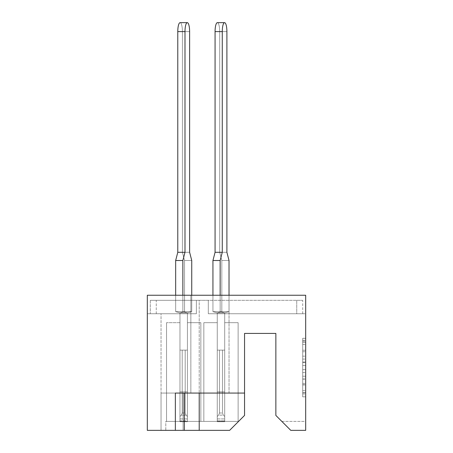 <?xml version="1.0" encoding="UTF-8"?>
<svg xmlns="http://www.w3.org/2000/svg" width="453" height="453" viewBox="0 0 453 453"><rect width="100%" height="100%" fill="white"/><g stroke="black" fill="none" stroke-linecap="round" stroke-linejoin="round"><path stroke-width="0.34" stroke-dasharray="2.27 1.7" d="M302.7 356.154L302.7 365.52L305.684 365.52L305.684 393.917L305.684 341.222L305.684 365.52L302.7 365.52L302.7 340.345L302.7 396.845L302.7 338.295L302.7 392.745L305.684 392.745L302.7 392.745L305.684 392.745L302.7 392.745L302.7 383.38L302.7 396.845L305.684 396.845L305.684 338.295L305.684 392.598L305.684 369.62L302.7 369.62L305.684 369.62L305.684 383.38L305.684 342.394L302.7 342.394L305.684 342.394L305.684 396.845L305.684 341.222L305.684 396.845L302.7 396.845L302.7 338.295L305.684 338.295L305.684 341.222L305.684 338.295L305.684 341.222L305.684 338.295L305.684 340.345L305.684 338.295L302.7 338.295L302.7 342.394L305.684 342.394L302.7 342.394L302.7 356.154L305.684 356.154M184.297 430.35L175.351 430.35L175.351 393.068L184.297 393.068L184.297 430.35L161.036 430.35L161.036 393.068L244.546 393.068L244.546 415.435L229.631 430.35L199.212 430.35L199.212 300.316L196.376 300.316L199.212 300.316L196.376 300.316L196.376 313.736L196.376 300.316L196.376 313.736L196.376 300.316L196.376 313.736L147.316 313.736L196.376 313.736L196.376 300.316L196.376 313.736L196.376 300.316L196.376 313.736L196.376 300.316L196.376 313.736L196.376 300.316L196.376 313.736L196.376 300.316L196.376 313.736L196.376 300.316L196.376 313.736L196.376 300.316L196.376 313.736L196.376 300.316L196.376 313.736L196.376 300.316L196.376 313.736L196.376 300.316L196.376 313.736L196.376 300.316L196.376 313.736L196.376 300.316L196.376 313.736L196.376 300.316L199.212 300.316L199.212 393.068L161.036 393.068L161.036 313.736L161.036 430.35L199.212 430.35L199.212 393.068L199.212 430.35M190.86 393.068L229.037 393.068L190.86 393.068L229.037 393.068L190.86 393.068L190.86 295.243L229.037 295.243L190.86 295.243L229.037 295.243L190.86 295.243L190.86 393.068L244.546 393.068L199.212 393.068M229.037 393.068L229.037 295.243L229.037 393.068M305.684 376.205L302.7 376.205L305.684 376.205L302.7 376.205L302.7 379.133L302.7 376.205L305.684 376.205L302.7 376.205M305.684 362.009L305.684 359.082L305.684 362.009L302.7 362.009L302.7 350.226L302.7 396.845L305.684 396.845L302.7 396.845L305.684 396.845L302.7 396.845L302.7 338.295L305.684 338.295L302.7 338.295L305.684 338.295L302.7 338.295L302.7 362.009L305.684 362.009M175.351 430.35L147.316 430.35L147.316 295.243L305.684 295.243L305.684 313.736L208.306 313.736L302.7 313.736L208.306 313.736L208.306 300.316L302.7 300.316L150.3 300.316L208.306 300.316L208.306 313.736L208.306 300.316L208.306 313.736L208.306 300.316L208.306 313.736L305.684 313.736L305.684 295.243L147.316 295.243L305.684 295.243L305.684 430.35L290.769 430.35L305.684 430.35L290.769 430.35L275.86 415.435L275.86 333.419L244.546 333.419L244.546 393.068M305.684 421.403L305.684 430.35L305.684 421.403L281.823 421.403L290.769 430.35L281.823 421.403L305.684 421.403M187.429 313.736L179.971 313.736L179.971 421.403L166.551 421.403L179.971 421.403L166.551 421.403L179.971 421.403L166.551 421.403L179.971 421.403L166.551 421.403L179.971 421.403L166.551 421.403L179.971 421.403L166.551 421.403L179.971 421.403L166.551 421.403L179.971 421.403L166.551 421.403L179.971 421.403L166.551 421.403L179.971 421.403L166.551 421.403L179.971 421.403L166.551 421.403L179.971 421.403L179.971 313.736L179.971 421.403L179.971 322.683L179.971 421.403L187.429 421.403L179.971 421.403L179.971 313.736L179.971 421.403L179.971 322.683L179.971 421.403L187.429 421.403L179.971 421.403L187.429 421.403L179.971 421.403L179.971 313.736L179.971 421.403L179.971 322.683L179.971 421.403L187.429 421.403L179.971 421.403L179.971 313.736L179.971 421.403L179.971 322.683L179.971 421.403L187.429 421.403L179.971 421.403L179.971 313.736L179.971 421.403L179.971 322.683L179.971 421.403L187.429 421.403L179.971 421.403L179.971 313.736L179.971 421.403L179.971 322.683L179.971 421.403L187.429 421.403L179.971 421.403L179.971 313.736L179.971 421.403L179.971 322.683L179.971 421.403L187.429 421.403L179.971 421.403L179.971 313.736L179.971 421.403L179.971 322.683L179.971 421.403L187.429 421.403L179.971 421.403L179.971 313.736L179.971 421.403L179.971 322.683L179.971 421.403L187.429 421.403L179.971 421.403L179.971 313.736L179.971 421.403L179.971 322.683L179.971 421.403L187.429 421.403L179.971 421.403L179.971 313.736L187.429 313.736L179.971 313.736L187.429 313.736L179.971 313.736L187.429 313.736L179.971 313.736L187.429 313.736L179.971 313.736L187.429 313.736L179.971 313.736L187.429 313.736L179.971 313.736L187.429 313.736L179.971 313.736L187.429 313.736L179.971 313.736L187.429 313.736L179.971 313.736L187.429 313.736L179.971 313.736L187.429 313.736L187.429 421.403L187.429 313.736M156.262 313.736L150.3 313.736L156.262 313.736L156.262 300.316L150.3 300.316L196.376 300.316L150.3 300.316L196.376 300.316L150.3 300.316L196.376 300.316L150.3 300.316L196.376 300.316L150.3 300.316L196.376 300.316L150.3 300.316L196.376 300.316L150.3 300.316L196.376 300.316L150.3 300.316L196.376 300.316L150.3 300.316L196.376 300.316L150.3 300.316L196.376 300.316L150.3 300.316L196.376 300.316L156.262 300.316L156.262 313.736M224.711 313.736L217.253 313.736L217.253 421.403L203.833 421.403L217.253 421.403L203.833 421.403L217.253 421.403L203.833 421.403L217.253 421.403L203.833 421.403L217.253 421.403L203.833 421.403L217.253 421.403L203.833 421.403L217.253 421.403L203.833 421.403L217.253 421.403L203.833 421.403L217.253 421.403L203.833 421.403L217.253 421.403L203.833 421.403L217.253 421.403L203.833 421.403L217.253 421.403L203.833 421.403L217.253 421.403L217.253 313.736L217.253 421.403L217.253 322.683L217.253 421.403L224.711 421.403L217.253 421.403L217.253 313.736L217.253 421.403L217.253 322.683L217.253 421.403L224.711 421.403L217.253 421.403L224.711 421.403L217.253 421.403L217.253 313.736L217.253 421.403L217.253 322.683L217.253 421.403L224.711 421.403L217.253 421.403L217.253 313.736L217.253 421.403L217.253 322.683L217.253 421.403L224.711 421.403L217.253 421.403L217.253 313.736L217.253 421.403L217.253 322.683L217.253 421.403L224.711 421.403L217.253 421.403L217.253 313.736L217.253 421.403L217.253 322.683L217.253 421.403L224.711 421.403L217.253 421.403L217.253 313.736L217.253 421.403L217.253 322.683L217.253 421.403L224.711 421.403L217.253 421.403L217.253 313.736L217.253 421.403L217.253 322.683L217.253 421.403L224.711 421.403L217.253 421.403L217.253 313.736L217.253 421.403L217.253 322.683L217.253 421.403L224.711 421.403L217.253 421.403L217.253 313.736L217.253 421.403L217.253 322.683L217.253 421.403L224.711 421.403L217.253 421.403L217.253 313.736L217.253 421.403L217.253 322.683L217.253 421.403L224.711 421.403L217.253 421.403L217.253 313.736L224.711 313.736L217.253 313.736L224.711 313.736L217.253 313.736L224.711 313.736L217.253 313.736L224.711 313.736L217.253 313.736L224.711 313.736L217.253 313.736L224.711 313.736L217.253 313.736L224.711 313.736L217.253 313.736L224.711 313.736L217.253 313.736L224.711 313.736L217.253 313.736L224.711 313.736L217.253 313.736L224.711 313.736L217.253 313.736L224.711 313.736L224.711 421.403L224.711 313.736M296.738 313.736L208.306 313.736L302.7 313.736L208.306 313.736L302.7 313.736L208.306 313.736L302.7 313.736L208.306 313.736L302.7 313.736L208.306 313.736L302.7 313.736L208.306 313.736L302.7 313.736L208.306 313.736L302.7 313.736L208.306 313.736L302.7 313.736L208.306 313.736L302.7 313.736L208.306 313.736L302.7 313.736L208.306 313.736L302.7 313.736L208.306 313.736L302.7 313.736L296.738 313.736L296.738 300.316L302.7 300.316L296.738 300.316L296.738 313.736M208.306 300.316L208.306 313.736L208.306 300.316M179.971 322.683L179.971 421.403L179.971 322.683L166.551 322.683L166.551 421.403L166.551 322.683L166.551 421.403L166.551 322.683L166.551 421.403L166.551 322.683L166.551 421.403L166.551 322.683L166.551 421.403L166.551 322.683L166.551 421.403L166.551 322.683L166.551 421.403L166.551 322.683L166.551 421.403L166.551 322.683L166.551 421.403L166.551 322.683L166.551 421.403L166.551 322.683L166.551 421.403L166.551 322.683L179.971 322.683M217.253 322.683L217.253 421.403L217.253 322.683L203.833 322.683L203.833 421.403L203.833 322.683L203.833 421.403L203.833 322.683L203.833 421.403L203.833 322.683L203.833 421.403L203.833 322.683L203.833 421.403L203.833 322.683L203.833 421.403L203.833 322.683L203.833 421.403L203.833 322.683L203.833 421.403L203.833 322.683L203.833 421.403L203.833 322.683L203.833 421.403L203.833 322.683L203.833 421.403L203.833 322.683L203.833 421.403L203.833 322.683L217.253 322.683M238.578 421.403L165.809 421.403L165.809 430.35L229.631 430.35L165.809 430.35L165.809 421.403L238.578 421.403L229.631 430.35L238.578 421.403M238.131 421.403L224.711 421.403L238.131 421.403L224.711 421.403L238.131 421.403L224.711 421.403L238.131 421.403L224.711 421.403L238.131 421.403L224.711 421.403L238.131 421.403L224.711 421.403L238.131 421.403L224.711 421.403L238.131 421.403L224.711 421.403L238.131 421.403L224.711 421.403L238.131 421.403L224.711 421.403L238.131 421.403L224.711 421.403L238.131 421.403L224.711 421.403L238.131 421.403L238.131 322.683L224.711 322.683L238.131 322.683L238.131 421.403L238.131 322.683L224.711 322.683L238.131 322.683L238.131 421.403L238.131 322.683L224.711 322.683L238.131 322.683L238.131 421.403L238.131 322.683L224.711 322.683L238.131 322.683L238.131 421.403L238.131 322.683L224.711 322.683L238.131 322.683L238.131 421.403L238.131 322.683L224.711 322.683L238.131 322.683L238.131 421.403L238.131 322.683L224.711 322.683L238.131 322.683L238.131 421.403L238.131 322.683L224.711 322.683L238.131 322.683L238.131 421.403L238.131 322.683L224.711 322.683L238.131 322.683L238.131 421.403L238.131 322.683L224.711 322.683L238.131 322.683L238.131 421.403L238.131 322.683L224.711 322.683L238.131 322.683L238.131 421.403L238.131 322.683L224.711 322.683L238.131 322.683L238.131 421.403M200.849 421.403L187.429 421.403L200.849 421.403L187.429 421.403L200.849 421.403L187.429 421.403L200.849 421.403L187.429 421.403L200.849 421.403L187.429 421.403L200.849 421.403L187.429 421.403L200.849 421.403L187.429 421.403L200.849 421.403L187.429 421.403L200.849 421.403L187.429 421.403L200.849 421.403L187.429 421.403L200.849 421.403L187.429 421.403L200.849 421.403L200.849 322.683L187.429 322.683L200.849 322.683L200.849 421.403L200.849 322.683L187.429 322.683L200.849 322.683L200.849 421.403L200.849 322.683L187.429 322.683L200.849 322.683L200.849 421.403L200.849 322.683L187.429 322.683L200.849 322.683L200.849 421.403L200.849 322.683L187.429 322.683L200.849 322.683L200.849 421.403L200.849 322.683L187.429 322.683L200.849 322.683L200.849 421.403L200.849 322.683L187.429 322.683L200.849 322.683L200.849 421.403L200.849 322.683L187.429 322.683L200.849 322.683L200.849 421.403L200.849 322.683L187.429 322.683L200.849 322.683L200.849 421.403L200.849 322.683L187.429 322.683L200.849 322.683L200.849 421.403L200.849 322.683L187.429 322.683L200.849 322.683L200.849 421.403M183.097 430.35L161.036 430.35L183.097 430.35L183.097 393.068L183.097 430.35M147.316 313.736L147.316 295.243L147.316 313.736M302.7 313.736L302.7 300.316M150.3 300.316L150.3 313.736L150.3 300.316M161.036 393.068L161.036 430.35L161.036 393.068M302.7 369.62L305.684 369.62L302.7 369.62L302.7 392.598L302.7 369.62L305.684 369.62L302.7 369.62M305.684 392.745L302.7 392.745M302.7 338.295L302.7 340.345L302.7 338.295L305.684 338.295L302.7 338.295L302.7 341.222L302.7 338.295L305.684 338.295M302.7 365.52L305.684 365.52L302.7 365.52M302.7 350.226L302.7 342.394L302.7 350.226L305.684 350.226L302.7 350.226M302.7 396.845L305.684 396.845L302.7 396.845L302.7 393.917L302.7 396.845L305.684 396.845L302.7 396.845M224.586 22.65L217.383 22.65A8.947 2.316 -90 0 1 219.699 31.597L219.699 252.298L221.823 260.498L221.823 311.647L217.253 312.842L224.711 312.842L217.253 312.842L217.253 391.879L224.711 391.879L217.253 391.879L217.253 421.703L224.711 421.703L224.711 416.483L223.346 415.118L222.474 413.011L222.474 350.124L217.253 350.124L217.253 421.703L224.711 421.703L217.253 421.703L224.711 421.703L217.253 421.703L217.253 312.842L217.253 421.703L217.253 416.483L218.618 415.118L219.49 413.011L219.49 350.124L219.49 413.011L218.618 415.118L217.253 416.483L217.253 350.124L219.49 350.124L217.253 350.124L217.253 421.703L217.253 312.842L217.253 421.703L217.253 416.483L218.618 415.118L219.49 413.011L219.49 350.124L219.49 413.011L218.618 415.118L217.253 416.483L217.253 350.124L219.49 350.124L217.253 350.124L217.253 421.703L217.253 416.483L218.618 415.118L219.49 413.011L219.49 350.124L219.49 413.011L218.618 415.118L217.253 416.483L217.253 350.124L219.49 350.124L217.253 350.124L217.253 421.703L217.253 416.483L218.618 415.118L219.49 413.011L219.49 350.124L219.49 413.011L218.618 415.118L217.253 416.483L217.253 350.124L219.49 350.124L217.253 350.124L217.253 420.826L217.253 416.483L218.618 415.118L219.49 413.011L219.49 350.124L219.49 413.011L218.618 415.118L217.253 416.483L217.253 350.124L219.49 350.124L217.253 350.124L217.253 420.826L217.253 416.483L218.618 415.118L219.49 413.011L219.49 350.124L219.49 413.011L218.618 415.118L217.253 416.483L217.253 350.124L219.49 350.124L217.253 350.124L217.253 420.826L217.253 416.483L218.618 415.118L219.49 413.011L219.49 350.124L219.49 413.011L218.618 415.118L217.253 416.483L217.253 350.124L219.49 350.124L217.253 350.124L217.253 416.483L218.618 415.118L219.49 413.011L219.49 350.124L219.49 413.011L218.618 415.118L217.253 416.483L217.253 350.124L219.49 350.124L217.253 350.124L217.253 416.483L218.618 415.118L219.49 413.011L219.49 350.124L217.253 350.124L219.49 350.124L219.49 413.011L218.618 415.118L219.49 413.011L219.49 350.124L217.253 350.124L219.49 350.124L219.49 413.011L219.49 350.124L217.253 350.124L217.253 421.703L217.253 312.842L217.253 391.879L217.253 312.842L217.253 391.879L217.253 312.842L217.253 391.879L217.253 312.842L217.253 391.879L217.253 312.842L212.944 311.647L212.944 260.498L215.067 252.298L215.067 31.597L215.067 252.298L215.067 31.597L215.067 252.298L215.067 31.597L215.067 252.298L222.27 252.298L222.27 31.597L222.27 252.298L222.27 31.597L222.27 252.298L222.27 31.597L215.067 31.597A8.947 2.316 -90 0 1 217.383 22.65A8.947 2.316 -90 0 1 219.699 31.597L226.902 31.597A8.947 2.316 90 0 0 224.586 22.65A8.947 2.316 90 0 0 222.27 31.597L215.067 31.597A8.947 2.316 -90 0 1 217.383 22.65A8.947 2.316 -90 0 1 219.699 31.597L226.902 31.597A8.947 2.316 90 0 0 224.586 22.65A8.947 2.316 90 0 0 222.27 31.597L215.067 31.597A8.947 2.316 -90 0 1 217.383 22.65A8.947 2.316 -90 0 1 219.699 31.597L226.902 31.597A8.947 2.316 90 0 0 224.586 22.65A8.947 2.316 90 0 0 222.27 31.597L215.067 31.597A8.947 2.316 -90 0 1 217.383 22.65A8.947 2.316 -90 0 1 219.699 31.597L226.902 31.597A8.947 2.316 90 0 0 224.586 22.65A8.947 2.316 90 0 0 222.27 31.597L215.067 31.597A8.947 2.316 -90 0 1 217.383 22.65A8.947 2.316 -90 0 1 219.699 31.597L226.902 31.597A8.947 2.316 90 0 0 224.586 22.65A8.947 2.316 90 0 0 222.27 31.597L215.067 31.597A8.947 2.316 -90 0 1 217.383 22.65A8.947 2.316 -90 0 1 219.699 31.597L226.902 31.597A8.947 2.316 90 0 0 224.586 22.65A8.947 2.316 90 0 0 222.27 31.597L215.067 31.597A8.947 2.316 -90 0 1 217.383 22.65A8.947 2.316 -90 0 1 219.699 31.597L226.902 31.597A8.947 2.316 90 0 0 224.586 22.65A8.947 2.316 90 0 0 222.27 31.597L215.067 31.597A8.947 2.316 -90 0 1 217.383 22.65A8.947 2.316 -90 0 1 219.699 31.597L226.902 31.597A8.947 2.316 90 0 0 224.586 22.65A8.947 2.316 90 0 0 222.27 31.597L215.067 31.597A8.947 2.316 -90 0 1 217.383 22.65A8.947 2.316 -90 0 1 219.699 31.597L226.902 31.597A8.947 2.316 90 0 0 224.586 22.65A8.947 2.316 90 0 0 222.27 31.597L215.067 31.597A8.947 2.316 -90 0 1 217.383 22.65A8.947 2.316 -90 0 1 219.699 31.597L226.902 31.597A8.947 2.316 90 0 0 224.586 22.65A8.947 2.316 90 0 0 222.27 31.597L215.067 31.597A8.947 2.316 -90 0 1 217.383 22.65A8.947 2.316 -90 0 1 219.699 31.597L226.902 31.597A8.947 2.316 90 0 0 224.586 22.65A8.947 2.316 90 0 0 222.27 31.597L222.27 252.298L220.147 260.498L220.147 311.647L229.02 311.647L224.711 312.842L224.711 391.879L224.711 312.842L220.147 311.647L229.02 311.647L212.944 311.647L229.02 311.647L224.711 312.842L224.711 391.879L217.253 391.879L217.253 312.842L224.711 312.842L220.147 311.647L229.02 311.647L212.944 311.647L229.02 311.647L224.711 312.842L224.711 418.929L224.711 312.842L220.147 311.647L229.02 311.647L212.944 311.647L229.02 311.647L224.711 312.842L224.711 391.879L217.253 391.879L224.711 391.879L224.711 421.703L217.253 421.703L224.711 421.703L217.253 421.703L224.711 421.703L224.711 312.842L220.147 311.647L229.02 311.647L212.944 311.647L229.02 311.647L224.711 312.842L224.711 391.879L217.253 391.879L217.253 418.929L217.253 312.842L217.253 391.879L224.711 391.879L224.711 421.703L224.711 420.826L224.711 421.703L217.253 421.703L217.253 350.124L224.711 350.124L222.474 350.124L222.474 413.011L222.474 350.124L224.711 350.124L224.711 420.826L224.711 350.124L222.474 350.124L222.474 413.011L223.346 415.118L224.711 416.483L223.346 415.118L222.474 413.011L222.474 350.124L224.711 350.124L224.711 421.703L217.253 421.703L224.711 421.703L224.711 312.842L220.147 311.647L229.02 311.647L212.944 311.647L229.02 311.647L224.711 312.842L224.711 391.879L217.253 391.879L217.253 418.929L217.253 312.842L224.711 312.842L220.147 311.647L229.02 311.647L212.944 311.647L220.147 311.647L220.147 260.498L212.944 260.498L212.944 311.647L220.147 311.647L220.147 260.498L212.944 260.498L215.067 252.298L222.27 252.298L220.147 260.498L212.944 260.498L212.944 311.647L220.147 311.647L220.147 260.498L212.944 260.498L215.067 252.298L222.27 252.298L220.147 260.498L220.147 311.647L220.147 260.498L212.944 260.498L212.944 311.647L220.147 311.647L224.711 312.842L224.711 421.703L224.711 350.124L222.474 350.124L222.474 413.011L223.346 415.118L224.711 416.483L223.346 415.118L222.474 413.011L222.474 350.124L224.711 350.124L224.711 421.703L217.253 421.703L224.711 421.703L217.253 421.703L217.253 418.929L217.253 421.703L217.253 420.826L217.253 421.703L224.711 421.703L224.711 312.842L224.711 391.879L217.253 391.879L224.711 391.879L224.711 421.703L224.711 350.124L222.474 350.124L222.474 413.011L223.346 415.118L224.711 416.483L223.346 415.118L222.474 413.011L222.474 350.124L224.711 350.124L224.711 421.703L217.253 421.703L224.711 421.703L217.253 421.703L217.253 391.879L217.253 421.703L217.253 416.483L217.253 421.703L224.711 421.703L224.711 312.842L220.147 311.647L220.147 260.498L212.944 260.498L215.067 252.298L222.27 252.298L220.147 260.498L212.944 260.498L212.944 311.647L220.147 311.647L220.147 260.498L212.944 260.498L215.067 252.298L222.27 252.298L220.147 260.498L220.147 311.647L224.711 312.842L224.711 391.879L217.253 391.879L217.253 312.842L221.823 311.647L212.944 311.647L220.147 311.647L224.711 312.842L224.711 421.703L224.711 350.124L222.474 350.124L222.474 413.011L223.346 415.118L224.711 416.483L223.346 415.118L222.474 413.011L222.474 350.124L224.711 350.124L224.711 421.703L217.253 421.703L224.711 421.703L217.253 421.703L217.253 391.879L224.711 391.879L224.711 312.842L224.711 391.879L217.253 391.879L217.253 421.703L217.253 416.483L218.618 415.118L217.253 416.483L217.253 350.124L217.253 421.703L224.711 421.703L224.711 350.124L222.474 350.124L222.474 413.011L223.346 415.118L224.711 416.483L223.346 415.118L222.474 413.011L222.474 350.124L224.711 350.124L224.711 421.703L217.253 421.703L224.711 421.703L217.253 421.703L217.253 312.842L212.944 311.647L220.147 311.647L220.147 260.498L212.944 260.498L212.944 311.647L217.253 312.842L224.711 312.842L220.147 311.647L220.147 260.498L212.944 260.498L215.067 252.298L222.27 252.298L220.147 260.498L212.944 260.498L212.944 311.647L217.253 312.842L217.253 391.879L224.711 391.879L224.711 312.842L224.711 391.879L217.253 391.879L217.253 421.703L217.253 416.483L218.618 415.118L219.49 413.011L219.49 350.124L219.49 413.011L218.618 415.118L217.253 416.483L217.253 350.124L222.474 350.124L222.474 413.011L223.346 415.118L224.711 416.483L224.711 350.124L222.474 350.124L224.711 350.124L224.711 416.483L223.346 415.118L222.474 413.011L222.474 350.124L222.474 413.011L223.346 415.118L224.711 416.483L224.711 420.826L224.711 350.124L222.474 350.124L224.711 350.124L224.711 416.483L223.346 415.118L222.474 413.011L222.474 350.124L222.474 413.011L223.346 415.118L224.711 416.483L224.711 421.703L224.711 350.124L222.474 350.124L224.711 350.124L224.711 416.483L223.346 415.118L222.474 413.011L222.474 350.124L222.474 413.011L223.346 415.118L224.711 416.483L224.711 421.703L217.253 421.703L224.711 421.703L217.253 421.703L224.711 421.703L224.711 312.842L220.147 311.647L220.147 295.243M229.02 295.243L229.02 260.498L229.02 311.647L229.02 260.498L229.02 311.647L229.02 260.498L229.02 311.647L229.02 260.498L229.02 311.647L229.02 260.498L229.02 311.647L221.823 311.647L221.823 260.498L221.823 311.647L221.823 260.498L221.823 311.647L221.823 260.498L229.02 260.498L226.902 252.298L219.699 252.298L221.823 260.498L229.02 260.498L226.902 252.298L219.699 252.298L219.699 31.597L219.699 252.298L221.823 260.498L229.02 260.498L226.902 252.298L219.699 252.298L221.823 260.498L229.02 260.498L226.902 252.298L219.699 252.298L219.699 31.597L219.699 252.298L221.823 260.498L229.02 260.498L226.902 252.298L219.699 252.298L221.823 260.498L229.02 260.498L226.902 252.298L219.699 252.298L219.699 31.597L219.699 252.298L221.823 260.498L229.02 260.498L226.902 252.298L219.699 252.298L221.823 260.498L229.02 260.498L226.902 252.298L219.699 252.298L219.699 31.597L219.699 252.298L221.823 260.498L229.02 260.498L226.902 252.298L219.699 252.298L221.823 260.498L229.02 260.498L226.902 252.298L219.699 252.298L219.699 31.597L219.699 252.298L221.823 260.498L229.02 260.498L226.902 252.298L219.699 252.298L221.823 260.498L229.02 260.498L229.02 311.647L224.711 312.842L217.253 312.842L221.823 311.647L212.944 311.647L217.253 312.842L224.711 312.842L217.253 312.842L221.823 311.647L212.944 311.647L217.253 312.842L224.711 312.842L217.253 312.842L221.823 311.647L212.944 311.647L217.253 312.842L224.711 312.842L217.253 312.842L221.823 311.647L212.944 311.647L217.253 312.842L224.711 312.842L217.253 312.842L221.823 311.647L212.944 311.647L212.944 260.498L215.067 252.298L222.27 252.298L220.147 260.498M180.101 22.65L187.304 22.65L180.101 22.65A8.947 2.316 -90 0 1 182.417 31.597L182.417 252.298L184.541 260.498L184.541 311.647L179.971 312.842L187.429 312.842L179.971 312.842L179.971 418.929L179.971 312.842L179.971 391.879L179.971 312.842L179.971 391.879L179.971 312.842L179.971 391.879L179.971 312.842L179.971 391.879L179.971 312.842L179.971 391.879L179.971 312.842L175.662 311.647L175.662 260.498L177.786 252.298L177.786 31.597L177.786 252.298L184.988 252.298L182.865 260.498L175.662 260.498L177.786 252.298L177.786 31.597L177.786 252.298L177.786 31.597L177.786 252.298L184.988 252.298L184.988 31.597L184.988 252.298L184.988 31.597L184.988 252.298L184.988 31.597L177.786 31.597A8.947 2.316 -90 0 1 180.101 22.65A8.947 2.316 -90 0 1 182.417 31.597L189.62 31.597A8.947 2.316 90 0 0 187.304 22.65A8.947 2.316 90 0 0 184.988 31.597L177.786 31.597A8.947 2.316 -90 0 1 180.101 22.65A8.947 2.316 -90 0 1 182.417 31.597L189.62 31.597A8.947 2.316 90 0 0 187.304 22.65A8.947 2.316 90 0 0 184.988 31.597L177.786 31.597A8.947 2.316 -90 0 1 180.101 22.65A8.947 2.316 -90 0 1 182.417 31.597L189.62 31.597A8.947 2.316 90 0 0 187.304 22.65A8.947 2.316 90 0 0 184.988 31.597L177.786 31.597A8.947 2.316 -90 0 1 180.101 22.65A8.947 2.316 -90 0 1 182.417 31.597L189.62 31.597A8.947 2.316 90 0 0 187.304 22.65A8.947 2.316 90 0 0 184.988 31.597L177.786 31.597A8.947 2.316 -90 0 1 180.101 22.65A8.947 2.316 -90 0 1 182.417 31.597L189.62 31.597A8.947 2.316 90 0 0 187.304 22.65A8.947 2.316 90 0 0 184.988 31.597L177.786 31.597A8.947 2.316 -90 0 1 180.101 22.65A8.947 2.316 -90 0 1 182.417 31.597L189.62 31.597A8.947 2.316 90 0 0 187.304 22.65A8.947 2.316 90 0 0 184.988 31.597L177.786 31.597A8.947 2.316 -90 0 1 180.101 22.65A8.947 2.316 -90 0 1 182.417 31.597L189.62 31.597A8.947 2.316 90 0 0 187.304 22.65A8.947 2.316 90 0 0 184.988 31.597L177.786 31.597A8.947 2.316 -90 0 1 180.101 22.65A8.947 2.316 -90 0 1 182.417 31.597L189.62 31.597A8.947 2.316 90 0 0 187.304 22.65A8.947 2.316 90 0 0 184.988 31.597L177.786 31.597A8.947 2.316 -90 0 1 180.101 22.65A8.947 2.316 -90 0 1 182.417 31.597L189.62 31.597A8.947 2.316 90 0 0 187.304 22.65A8.947 2.316 90 0 0 184.988 31.597L177.786 31.597A8.947 2.316 -90 0 1 180.101 22.65A8.947 2.316 -90 0 1 182.417 31.597L189.62 31.597A8.947 2.316 90 0 0 187.304 22.65A8.947 2.316 90 0 0 184.988 31.597L184.988 252.298L182.865 260.498L182.865 311.647L191.744 311.647L187.429 312.842L187.429 391.879L187.429 312.842L182.865 311.647L191.744 311.647L175.662 311.647L191.744 311.647L187.429 312.842L187.429 391.879L179.971 391.879L179.971 312.842L187.429 312.842L182.865 311.647L191.744 311.647L175.662 311.647L191.744 311.647L187.429 312.842L187.429 418.929L187.429 312.842L182.865 311.647L191.744 311.647L175.662 311.647L191.744 311.647L187.429 312.842L187.429 391.879L179.971 391.879L187.429 391.879L187.429 421.703L179.971 421.703L187.429 421.703L179.971 421.703L187.429 421.703L187.429 312.842L182.865 311.647L191.744 311.647L175.662 311.647L191.744 311.647L187.429 312.842L187.429 391.879L179.971 391.879L179.971 418.929L179.971 312.842L179.971 391.879L187.429 391.879L187.429 421.703L187.429 420.826L187.429 421.703L179.971 421.703L179.971 350.124L187.429 350.124L185.192 350.124L185.192 413.011L185.192 350.124L187.429 350.124L187.429 420.826L187.429 350.124L185.192 350.124L185.192 413.011L186.064 415.118L187.429 416.483L186.064 415.118L185.192 413.011L185.192 350.124L187.429 350.124L187.429 421.703L179.971 421.703L187.429 421.703L187.429 312.842L182.865 311.647L191.744 311.647L175.662 311.647L191.744 311.647L187.429 312.842L187.429 391.879L179.971 391.879L179.971 418.929L179.971 312.842L187.429 312.842L182.865 311.647L182.865 260.498L175.662 260.498L175.662 311.647L182.865 311.647L182.865 260.498L175.662 260.498L177.786 252.298L184.988 252.298L182.865 260.498L175.662 260.498L175.662 311.647L182.865 311.647L182.865 260.498L175.662 260.498L177.786 252.298L184.988 252.298L182.865 260.498L182.865 311.647L182.865 260.498L175.662 260.498L175.662 311.647L182.865 311.647L187.429 312.842L187.429 421.703L187.429 350.124L185.192 350.124L185.192 413.011L186.064 415.118L187.429 416.483L186.064 415.118L185.192 413.011L185.192 350.124L187.429 350.124L187.429 421.703L179.971 421.703L187.429 421.703L179.971 421.703L179.971 418.929L179.971 421.703L179.971 420.826L179.971 421.703L187.429 421.703L187.429 312.842L187.429 391.879L179.971 391.879L187.429 391.879L187.429 421.703L187.429 350.124L185.192 350.124L185.192 413.011L186.064 415.118L187.429 416.483L186.064 415.118L185.192 413.011L185.192 350.124L187.429 350.124L187.429 421.703L179.971 421.703L187.429 421.703L179.971 421.703L179.971 391.879L179.971 421.703L179.971 416.483L179.971 421.703L187.429 421.703L187.429 312.842L182.865 311.647L182.865 260.498L175.662 260.498L177.786 252.298L184.988 252.298L182.865 260.498L175.662 260.498L175.662 311.647L182.865 311.647L182.865 260.498L175.662 260.498L177.786 252.298L184.988 252.298L182.865 260.498L182.865 311.647L187.429 312.842L187.429 391.879L179.971 391.879L179.971 312.842L184.541 311.647L175.662 311.647L182.865 311.647L187.429 312.842L187.429 421.703L187.429 350.124L185.192 350.124L185.192 413.011L186.064 415.118L187.429 416.483L186.064 415.118L185.192 413.011L185.192 350.124L187.429 350.124L187.429 421.703L179.971 421.703L187.429 421.703L179.971 421.703L179.971 391.879L187.429 391.879L187.429 312.842L187.429 391.879L179.971 391.879L179.971 421.703L179.971 416.483L181.336 415.118L179.971 416.483L179.971 350.124L179.971 421.703L187.429 421.703L187.429 350.124L185.192 350.124L185.192 413.011L186.064 415.118L187.429 416.483L186.064 415.118L185.192 413.011L185.192 350.124L187.429 350.124L187.429 421.703L179.971 421.703L187.429 421.703L179.971 421.703L179.971 312.842L175.662 311.647L182.865 311.647L182.865 260.498L175.662 260.498L175.662 311.647L179.971 312.842L187.429 312.842L182.865 311.647L182.865 295.243M182.208 350.124L182.208 413.011L182.208 350.124L185.192 350.124L185.192 413.011L186.064 415.118L187.429 416.483L187.429 350.124L185.192 350.124L187.429 350.124L187.429 416.483L186.064 415.118L185.192 413.011L185.192 350.124L185.192 413.011L186.064 415.118L187.429 416.483L187.429 420.826L187.429 350.124L185.192 350.124L187.429 350.124L187.429 416.483L186.064 415.118L185.192 413.011L185.192 350.124L185.192 413.011L186.064 415.118L187.429 416.483L187.429 421.703L187.429 312.842L179.971 312.842L184.541 311.647L175.662 311.647L179.971 312.842L187.429 312.842L179.971 312.842L184.541 311.647L175.662 311.647L179.971 312.842L187.429 312.842L179.971 312.842L184.541 311.647L175.662 311.647L179.971 312.842L187.429 312.842L179.971 312.842L184.541 311.647L175.662 311.647L179.971 312.842L187.429 312.842L179.971 312.842L184.541 311.647L175.662 311.647L175.662 260.498L177.786 252.298L184.988 252.298L182.865 260.498L184.988 252.298L182.865 260.498L184.988 252.298L184.988 31.597L184.988 252.298L177.786 252.298L184.988 252.298L184.988 31.597L184.988 252.298L177.786 252.298L177.786 31.597L177.786 252.298L175.662 260.498L175.662 311.647L179.971 312.842L187.429 312.842L191.744 311.647L184.541 311.647L184.541 260.498L191.744 260.498L191.744 311.647L184.541 311.647L184.541 260.498L191.744 260.498L189.62 252.298L182.417 252.298L184.541 260.498L191.744 260.498L191.744 311.647L187.429 312.842L179.971 312.842L179.971 391.879L187.429 391.879L179.971 391.879L187.429 391.879L187.429 421.703L187.429 350.124L185.192 350.124L187.429 350.124L187.429 416.483L186.064 415.118L185.192 413.011L185.192 350.124L185.192 413.011L186.064 415.118L187.429 416.483L187.429 421.703L179.971 421.703L179.971 416.483L181.336 415.118L182.208 413.011L181.336 415.118L179.971 416.483L179.971 350.124L182.208 350.124L179.971 350.124L179.971 421.703L187.429 421.703L179.971 421.703L187.429 421.703L187.429 312.842L179.971 312.842L184.541 311.647L184.541 260.498L191.744 260.498L189.62 252.298L182.417 252.298L184.541 260.498L184.541 311.647L184.541 260.498L191.744 260.498L191.744 311.647L184.541 311.647L184.541 260.498L191.744 260.498L189.62 252.298L182.417 252.298L184.541 260.498L191.744 260.498L191.744 311.647L187.429 312.842L179.971 312.842L179.971 421.703L179.971 416.483L181.336 415.118L182.208 413.011L182.208 350.124L187.429 350.124L185.192 350.124L185.192 413.011L185.192 350.124L182.208 350.124L182.208 413.011L181.336 415.118L179.971 416.483L179.971 350.124L182.208 350.124L179.971 350.124L179.971 421.703L187.429 421.703L187.429 350.124L187.429 416.483L186.064 415.118L185.192 413.011L186.064 415.118L187.429 416.483L187.429 421.703L179.971 421.703L187.429 421.703L179.971 421.703L179.971 391.879L187.429 391.879L179.971 391.879L179.971 421.703L179.971 416.483L181.336 415.118L182.208 413.011L182.208 350.124L185.192 350.124L182.208 350.124L182.208 413.011L181.336 415.118L179.971 416.483L179.971 350.124L182.208 350.124L179.971 350.124L179.971 421.703L187.429 421.703L187.429 350.124L182.208 350.124L182.208 413.011L182.208 350.124L185.192 350.124L179.971 350.124L182.208 350.124L182.208 413.011L181.336 415.118L182.208 413.011L182.208 350.124L185.192 350.124L179.971 350.124L179.971 416.483L181.336 415.118L179.971 416.483L179.971 350.124L182.208 350.124L182.208 413.011L181.336 415.118L182.208 413.011L182.208 350.124L185.192 350.124L179.971 350.124L179.971 420.826L179.971 416.483L181.336 415.118L179.971 416.483L179.971 350.124L182.208 350.124L182.208 413.011L181.336 415.118L182.208 413.011L182.208 350.124L185.192 350.124L179.971 350.124L179.971 421.703L187.429 421.703L179.971 421.703L179.971 391.879L187.429 391.879L187.429 312.842L179.971 312.842L184.541 311.647L184.541 260.498L191.744 260.498L189.62 252.298L182.417 252.298L184.541 260.498L184.541 311.647L191.744 311.647L187.429 312.842L179.971 312.842L175.662 311.647L175.662 260.498L177.786 252.298L177.786 31.597L177.786 252.298L175.662 260.498L175.662 311.647L179.971 312.842L179.971 421.703L179.971 416.483L181.336 415.118L179.971 416.483L179.971 350.124L182.208 350.124L182.208 413.011L181.336 415.118L182.208 413.011L182.208 350.124L185.192 350.124L179.971 350.124L179.971 421.703L187.429 421.703L179.971 421.703L187.429 421.703L187.429 418.929L187.429 421.703L187.429 420.826L187.429 421.703L179.971 421.703L179.971 391.879L187.429 391.879L179.971 391.879L179.971 421.703L179.971 416.483L181.336 415.118L179.971 416.483L179.971 350.124L182.208 350.124L182.208 413.011L181.336 415.118L182.208 413.011L182.208 350.124L185.192 350.124L179.971 350.124L179.971 421.703L187.429 421.703L179.971 421.703L187.429 421.703L187.429 391.879L187.429 421.703L187.429 416.483L186.064 415.118L185.192 413.011L185.192 350.124L182.208 350.124L182.208 413.011L181.336 415.118L179.971 416.483L181.336 415.118L182.208 413.011L182.208 350.124L179.971 350.124L185.192 350.124L182.208 350.124L182.208 413.011L181.336 415.118L179.971 416.483L179.971 350.124L179.971 420.826L179.971 416.483L181.336 415.118L182.208 413.011L182.208 350.124L179.971 350.124L182.208 350.124M212.944 295.243L212.944 311.647L217.253 312.842L221.823 311.647L221.823 260.498L221.823 311.647L229.02 311.647L224.711 312.842L217.253 312.842L217.253 391.879L224.711 391.879L224.711 421.703L224.711 350.124L222.474 350.124L222.474 413.011L223.346 415.118L222.474 413.011L222.474 350.124L219.49 350.124L224.711 350.124L224.711 416.483L223.346 415.118L224.711 416.483L224.711 421.703L224.711 391.879L217.253 391.879L217.253 421.703L217.253 420.826L217.253 421.703L224.711 421.703L217.253 421.703L224.711 421.703L217.253 421.703L217.253 391.879L224.711 391.879L224.711 312.842L217.253 312.842L221.823 311.647L229.02 311.647L224.711 312.842L217.253 312.842L217.253 391.879L224.711 391.879L217.253 391.879L217.253 421.703L224.711 421.703L224.711 350.124L219.49 350.124L219.49 413.011L218.618 415.118L217.253 416.483L217.253 421.703L224.711 421.703L224.711 418.929L224.711 421.703L224.711 420.826L224.711 421.703L217.253 421.703L224.711 421.703L217.253 421.703L217.253 391.879L224.711 391.879L224.711 312.842L217.253 312.842L212.944 311.647L212.944 260.498L215.067 252.298L215.067 31.597L215.067 252.298L215.067 31.597L215.067 252.298L212.944 260.498L212.944 311.647L217.253 312.842L221.823 311.647L221.823 260.498L221.823 311.647L229.02 311.647L224.711 312.842L217.253 312.842L217.253 391.879L224.711 391.879L217.253 391.879L217.253 421.703L217.253 420.826L217.253 421.703L224.711 421.703L217.253 421.703L224.711 421.703L217.253 421.703L217.253 391.879L224.711 391.879L224.711 312.842L217.253 312.842L224.711 312.842L229.02 311.647L221.823 311.647L221.823 260.498L221.823 311.647L217.253 312.842L224.711 312.842L217.253 312.842L221.823 311.647L229.02 311.647L224.711 312.842L217.253 312.842L212.944 311.647L212.944 260.498L215.067 252.298L222.27 252.298L222.27 31.597L222.27 252.298L222.27 31.597L222.27 252.298L215.067 252.298L222.27 252.298L222.27 31.597M191.744 295.243L191.744 260.498L189.62 252.298L191.744 260.498L191.744 311.647L191.744 260.498L191.744 311.647L191.744 260.498L189.62 252.298L182.417 252.298L184.541 260.498L191.744 260.498L189.62 252.298L182.417 252.298L182.417 31.597L182.417 252.298L182.417 31.597L182.417 252.298L182.417 31.597L182.417 252.298L184.541 260.498L191.744 260.498L191.744 311.647L184.541 311.647L179.971 312.842L187.429 312.842L187.429 391.879L179.971 391.879L187.429 391.879L187.429 418.929L187.429 391.879L179.971 391.879L179.971 421.703L179.971 312.842L187.429 312.842L191.744 311.647L184.541 311.647L184.541 260.498L191.744 260.498L189.62 252.298L182.417 252.298L184.541 260.498L184.541 311.647L179.971 312.842L175.662 311.647L175.662 295.243M191.744 260.498L189.62 252.298L182.417 252.298L182.417 31.597L182.417 252.298L184.541 260.498M223.346 415.118L224.711 416.483L223.346 415.118L222.474 413.011L223.346 415.118L224.711 416.483L224.711 421.703L217.253 421.703L224.711 421.703L217.253 421.703L224.711 421.703L224.711 350.124L222.474 350.124L224.711 350.124L224.711 416.483L223.346 415.118L222.474 413.011L222.474 350.124L222.474 413.011L223.346 415.118L218.618 415.118L217.253 416.483L217.253 350.124L217.253 420.826L217.253 416.483L218.618 415.118L219.49 413.011L218.618 415.118L223.346 415.118M212.944 260.498L215.067 252.298L222.27 252.298M215.067 31.597L215.067 252.298M219.49 350.124L222.474 350.124L219.49 350.124M217.253 420.826L217.253 391.879L217.253 421.703L217.253 420.826L224.711 420.826L217.253 420.826M226.902 31.597L219.699 31.597L219.699 252.298L226.902 252.298M189.62 252.298L182.417 252.298L182.417 31.597L182.417 252.298L189.62 252.298L182.417 252.298M179.971 420.826L179.971 350.124L179.971 421.703L187.429 421.703L179.971 421.703L187.429 421.703L179.971 421.703L179.971 418.929L179.971 421.703L179.971 420.826L187.429 420.826L187.429 421.703L187.429 416.483L187.429 420.826L179.971 420.826M187.429 350.124L187.429 416.483L187.429 350.124M179.971 416.483L181.336 415.118L179.971 416.483M186.064 415.118L187.429 416.483L186.064 415.118L185.192 413.011L186.064 415.118L181.336 415.118L182.208 413.011L181.336 415.118L186.064 415.118M302.7 383.38L305.684 383.38L302.7 383.38M302.7 378.985L305.684 378.985M302.7 351.76L305.684 351.76L302.7 351.76M302.7 341.222L305.684 341.222M302.7 393.917L305.684 393.917M302.7 390.696L305.684 390.696M302.7 344.444L305.684 344.444M302.7 342.394L305.684 342.394M302.7 362.593L305.684 362.593L302.7 362.593M302.7 340.345L305.684 340.345L302.7 340.345M302.7 384.767L305.684 384.767L302.7 384.767M302.7 372.547L305.684 372.547L302.7 372.547M302.7 379.133L305.684 379.133L302.7 379.133M302.7 384.914L305.684 384.914L302.7 384.914M302.7 359.082L305.684 359.082L302.7 359.082M219.49 413.011L222.474 413.011L219.49 413.011M217.253 418.929L224.711 418.929L217.253 418.929M182.208 413.011L185.192 413.011L182.208 413.011M179.971 418.929L187.429 418.929L179.971 418.929M182.417 31.597L189.62 31.597M302.7 392.598L305.684 392.598"/><path stroke-width="0.68" d="M190.86 393.068L184.297 393.068L184.297 430.35L229.631 430.35L244.546 415.435L244.546 393.068L175.351 393.068L175.351 430.35L184.297 430.35M244.546 393.068L244.546 333.419L275.86 333.419L275.86 415.435L290.769 430.35L305.684 430.35L305.684 295.243L147.316 295.243L147.316 430.35L175.351 430.35M199.212 393.068L199.212 430.35M224.586 22.65A8.947 2.316 90 0 0 222.27 31.597L215.067 31.597A8.947 2.316 -90 0 1 217.383 22.65L224.586 22.65A8.947 2.316 90 0 1 226.902 31.597L226.902 252.298L226.902 31.597L226.902 252.298L226.902 31.597L226.902 252.298L226.902 31.597L226.902 252.298L226.902 31.597L226.902 252.298L226.902 31.597L226.902 252.298L229.02 260.498L229.02 295.243M191.744 295.243L191.744 260.498L189.62 252.298L189.62 31.597A8.947 2.316 90 0 0 187.304 22.65A8.947 2.316 90 0 0 184.988 31.597L184.988 252.298L182.865 260.498L182.865 295.243M222.27 31.597L222.27 252.298L220.147 260.498L220.147 295.243M220.147 260.498L212.944 260.498L212.944 295.243M226.902 31.597L226.902 252.298M212.944 260.498L215.067 252.298L222.27 252.298M215.067 31.597L215.067 252.298M184.988 31.597L177.786 31.597A8.947 2.316 -90 0 1 180.101 22.65L187.304 22.65M182.865 260.498L175.662 260.498L175.662 295.243M175.662 260.498L177.786 252.298L184.988 252.298M177.786 31.597L177.786 252.298"/></g></svg>
